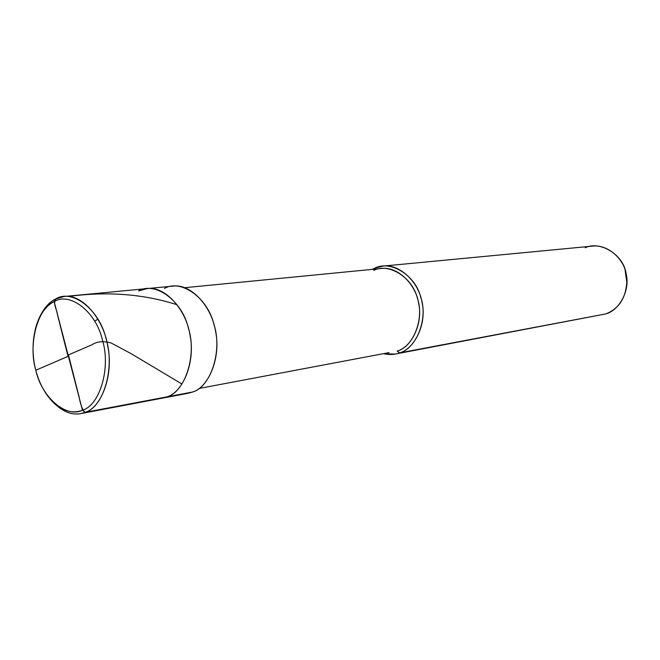 <?xml version="1.0" encoding="UTF-8"?>
<svg xmlns="http://www.w3.org/2000/svg" width="660" height="660" viewBox="0 0 660 660"><rect width="100%" height="100%" fill="white"/><g stroke="black" fill="none" stroke-linecap="round" stroke-linejoin="round"><path stroke-width="0.99" d="M183.661 393.707L167.021 396.85C183.282 392.246 195.748 361.177 189.923 334.727C186.301 310.15 165.396 285.854 147.073 288.593C165.396 285.854 186.301 310.15 189.923 334.727C195.748 361.177 183.282 392.246 167.021 396.85L192.563 392.024L188.182 393.261L80.8 413.597L85.206 412.31L82.459 410.198C99.825 405.438 111.012 367.694 102.49 340.271C96.203 311.825 69.91 291.572 54.153 301.637C69.91 291.572 96.203 311.825 102.49 340.271C111.012 367.694 99.825 405.438 82.459 410.198L54.153 301.637L55.638 298.972C48.708 302.296 43.015 309.144 38.536 319.514C43.015 309.144 48.708 302.296 55.638 298.972L54.153 301.637C47.231 304.945 41.621 311.899 37.315 322.492C28.751 347.523 33.511 376.555 47.776 396.107C59.284 409.984 70.851 414.678 82.459 410.198C65.959 418.564 41.464 396.858 35.805 370.219C28.025 344.495 37.414 308.203 54.153 301.637L82.459 410.198L85.206 412.31L167.021 396.85C185.113 392.015 197.06 355.022 188.455 328.309C182.185 300.58 155.042 280.995 138.567 290.961C155.042 280.995 182.185 300.58 188.455 328.309C197.06 355.022 185.113 392.015 167.021 396.85L162.632 398.104L167.021 396.85L85.206 412.31C73.45 416.873 61.636 412.302 49.772 398.623M55.638 298.972C72.088 288.428 99.627 309.524 106.21 339.265C115.137 367.933 103.381 407.385 85.206 412.31C101.541 407.599 113.867 374.5 107.753 346.145C103.876 319.803 82.566 293.675 64.168 296.497L55.638 298.972M626.959 283.214L625.028 269.618L626.092 273.372L626.959 283.214M389.053 352.613L199.081 388.468M184.767 287.694L381.323 268.488C397.724 266.145 415.8 284.402 418.588 303.064C423.291 323.087 411.79 347.119 397.229 351.087L399.539 352.902C394.87 354.626 389.763 354.94 384.219 353.851L395.406 354.024L605.773 313.929L395.406 354.024M372.215 269.379L374.863 268.117L374.352 269.173L374.863 268.117L372.215 269.379M598.348 315.332L399.539 352.902L397.229 351.087C413.407 346.888 424.529 318.433 417.417 298.254C412.385 277.258 388.724 262.589 373.758 270.394M64.168 296.497L147.073 288.593L138.567 290.961M147.073 288.593L172.969 286.126C191.235 283.412 211.975 307.139 215.523 331.171C221.257 357.027 208.766 387.461 192.563 392.024C210.598 387.23 222.577 351.004 214.079 324.901C207.9 297.792 180.931 278.677 164.48 288.453M374.863 268.117C390.588 259.9 415.511 275.278 420.808 297.371C428.299 318.599 416.559 348.521 399.539 352.902C414.843 348.76 426.979 323.548 422.053 302.486C419.149 282.876 400.174 263.678 382.915 266.104L374.863 268.117M382.915 266.104L592.35 246.13C607.621 244.084 623.947 258.877 626.216 274.123C630.234 290.483 619.303 310.373 605.773 313.929C619.427 308.624 626.48 297.157 626.917 279.535L626.01 273.166C623.486 254.909 600.171 240.322 585.206 247.789M68.096 355.08L91.979 344.776C96.904 341.451 103.273 340.84 111.086 342.961L131.125 353.661L181.797 383.922M68.59 355.501L79.192 397.254C80.347 404.143 82.219 409.266 84.802 412.615L94.132 410.627M68.384 356.218L35.805 370.243M94.751 321.156L97.993 319.085M67.889 355.798L57.37 314.375C56.884 309.053 52.066 302.858 56.504 298.559M68.376 296.472C106.961 291.233 143.047 293.947 176.641 304.606"/></g></svg>

